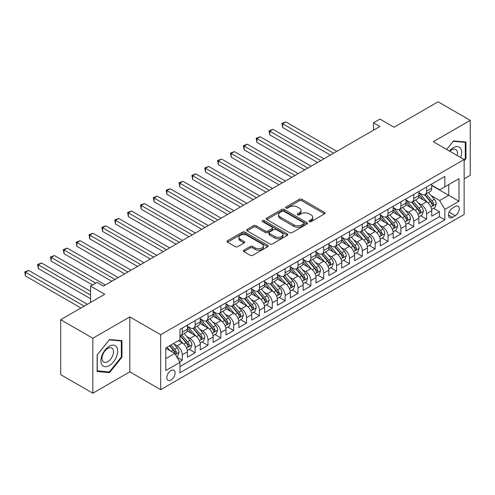 <?xml version="1.0" encoding="UTF-8"?>
<svg xmlns="http://www.w3.org/2000/svg" width="495" height="495" viewBox="0 0 495 495"><rect width="100%" height="100%" fill="white"/><g stroke="black" fill="none" stroke-linecap="round" stroke-linejoin="round"><path stroke-width="0.74" d="M309.356 221.612A1.25 0.724 0 0 0 311.12 221.612L324.534 213.871A1.782 1.033 0 0 0 325.054 213.141A1.782 1.033 0 0 0 324.534 212.411L301.814 199.293A1.782 1.033 0 0 0 299.289 199.293L285.881 207.034A1.25 0.724 0 0 0 285.516 207.547A1.25 0.724 0 0 0 285.881 208.055A1.25 0.724 0 0 0 287.644 208.055L289.383 207.052A5.711 3.298 0 0 1 297.458 207.052L299.351 208.147A5.711 3.298 0 0 1 301.028 210.48A5.711 3.298 0 0 1 299.351 212.813L297.619 213.815A1.25 0.724 0 0 0 297.254 214.323A1.25 0.724 0 0 0 297.619 214.836A1.25 0.724 0 0 0 299.382 214.836L301.121 213.834A5.711 3.298 0 0 1 309.196 213.834L311.089 214.923A5.711 3.298 0 0 1 312.766 217.256A5.711 3.298 0 0 1 311.089 219.588L309.356 220.591A1.25 0.724 0 0 0 308.991 221.098A1.25 0.724 0 0 0 309.356 221.612L309.356 220.591M170.954 380.018A5.816 3.36 120 0 0 174.76 374.894A5.816 3.36 120 0 0 173.869 370.229A5.816 3.36 120 0 0 170.954 370.52A5.816 3.36 120 0 0 167.155 375.643A5.816 3.36 120 0 0 168.046 380.308A5.816 3.36 120 0 0 170.954 380.018M243.88 250.161A1.782 1.033 0 0 0 243.354 250.885A1.782 1.033 0 0 0 243.88 251.615L250.253 255.296A1.782 1.033 0 0 0 252.778 255.296L267.671 246.696A1.782 1.033 0 0 0 268.197 245.972A1.782 1.033 0 0 0 267.671 245.242L244.951 232.124A1.782 1.033 0 0 0 242.426 232.124L227.533 240.725A1.782 1.033 0 0 0 227.013 241.449A1.782 1.033 0 0 0 227.533 242.179L235.23 246.628A1.782 1.033 0 0 0 237.755 246.628L244.134 242.946A1.782 1.033 0 0 0 244.654 242.216A1.782 1.033 0 0 0 244.134 241.486L240.316 239.283A4.777 2.76 0 0 1 238.918 237.334A4.777 2.76 0 0 1 241.863 234.785A4.777 2.76 0 0 1 247.067 235.385L262.022 244.016A4.777 2.76 0 0 1 263.42 245.972A4.777 2.76 0 0 1 260.475 248.515A4.777 2.76 0 0 1 255.272 247.921L252.778 246.479A1.782 1.033 0 0 0 250.253 246.479L243.88 250.161L243.88 251.615M464.143 178.825L470.25 175.304L470.25 120.359L438.1 101.803L394.063 127.227L379.913 119.066L373.484 122.772L379.913 126.485L103.449 286.104L97.02 282.391L90.585 286.104L90.585 302.439M92.837 338.258L92.837 393.197L129.808 371.856L129.808 316.918L92.837 338.258L60.693 319.696L104.736 294.271L90.585 286.104M129.808 316.918L160.671 334.731L464.143 159.526L464.143 214.465L160.671 389.67L160.671 334.731M470.25 120.359L433.28 141.706L464.143 159.526M289.507 232.631A1.782 1.033 0 0 0 292.031 232.631L306.925 224.037A1.782 1.033 0 0 0 307.451 223.307A1.782 1.033 0 0 0 306.925 222.577L284.204 209.459A1.782 1.033 0 0 0 281.68 209.459L266.786 218.06A1.782 1.033 0 0 0 266.267 218.79A1.782 1.033 0 0 0 266.786 219.514L289.507 232.631M262.932 221.884A1.25 0.724 0 0 1 264.2 222.057L287.273 235.379L272.405 243.967A1.782 1.033 0 0 1 269.88 243.967L247.16 230.849L247.16 229.389A1.782 1.033 0 0 0 246.64 230.119A1.782 1.033 0 0 0 247.16 230.849M247.16 229.389L253.533 225.708A1.782 1.033 0 0 1 256.057 225.708L265.271 231.029A1.782 1.033 0 0 0 267.795 231.029L272.027 228.591A1.782 1.033 0 0 0 272.547 227.861A1.782 1.033 0 0 0 272.027 227.131L262.437 221.593A1.25 0.724 0 0 1 262.065 221.086A1.25 0.724 0 0 1 262.839 220.417A1.25 0.724 0 0 1 264.2 220.572L287.298 233.906A1.782 1.033 0 0 1 287.824 234.636A1.782 1.033 0 0 1 287.298 235.366L287.298 233.906M92.837 393.197L60.693 374.641L60.693 319.696M179.605 361.74L182.271 360.199L176.938 357.118M173.9 344.006L177.13 345.869A7.277 4.201 60 0 1 182.271 354.779L187.419 351.809L187.419 357.229L195.129 352.774L189.282 349.396M186.757 336.581L189.987 338.444A7.277 4.201 60 0 1 195.129 347.354L200.277 344.384L200.277 349.804L207.993 345.349L202.139 341.971M199.621 329.156L202.845 331.019A7.277 4.201 60 0 1 207.993 339.929L213.135 336.959L213.135 342.379L220.85 337.924L214.997 334.546M212.479 321.731L215.709 323.594A7.277 4.201 60 0 1 220.85 332.504L225.992 329.534L225.992 334.954L233.708 330.499L227.861 327.121M225.336 314.306L228.566 316.175A7.277 4.201 60 0 1 233.708 325.079L238.85 322.115L238.85 327.529L246.566 323.08L240.719 319.702M238.194 306.888L241.424 308.75A7.277 4.201 60 0 1 246.566 317.66L251.714 314.69L251.714 320.11L259.43 315.655L253.576 312.277M251.052 299.463L254.281 301.325A7.277 4.201 60 0 1 259.43 310.235L264.571 307.265L264.571 312.685L272.287 308.23L266.434 304.852M263.915 292.038L267.139 293.9A7.277 4.201 60 0 1 272.287 302.81L277.429 299.84L277.429 305.26L285.145 300.805L279.291 297.427M276.773 284.613L280.003 286.475A7.277 4.201 60 0 1 285.145 295.385L290.287 292.415L290.287 297.835L298.002 293.38L292.155 290.002M289.631 277.188L292.861 279.05A7.277 4.201 60 0 1 298.002 287.96L303.15 284.99L303.15 290.41L310.86 285.955L305.013 282.577M302.488 269.763L305.718 271.631A7.277 4.201 60 0 1 310.86 280.535L316.008 277.565L316.008 282.985L323.724 278.53L317.87 275.152M315.352 262.338L318.576 264.206A7.277 4.201 60 0 1 323.724 273.116L328.866 270.146L328.866 275.56L336.581 271.112L330.728 267.733M328.21 254.919L331.44 256.781A7.277 4.201 60 0 1 336.581 265.691L341.723 262.721L341.723 268.142L349.439 263.687L343.592 260.308M341.067 247.494L344.297 249.356A7.277 4.201 60 0 1 349.439 258.266L354.581 255.296L354.581 260.716L362.297 256.262L356.45 252.883M353.925 240.069L357.155 241.931A7.277 4.201 60 0 1 362.297 250.841L367.445 247.871L367.445 253.292L375.161 248.837L369.307 245.458M366.783 232.644L370.012 234.506A7.277 4.201 60 0 1 375.161 243.416L380.302 240.446L380.302 245.867L388.018 241.412L382.165 238.033M379.646 225.219L382.87 227.081A7.277 4.201 60 0 1 388.018 235.991L393.16 233.021L393.16 238.442L400.876 233.987L395.022 230.608M392.504 217.794L395.734 219.662A7.277 4.201 60 0 1 400.876 228.566L406.018 225.596L406.018 231.017L413.733 226.562L407.886 223.189M405.362 210.369L408.592 212.237A7.277 4.201 60 0 1 413.733 221.147L418.881 218.177L418.881 223.598L426.591 219.143L426.591 213.722A7.277 4.201 -120 0 0 421.449 204.812L418.219 202.95M420.744 215.764L426.591 219.143M187.419 351.809A7.277 4.201 -120 0 0 182.271 342.899L178.417 340.671M200.277 344.384A7.277 4.201 -120 0 0 195.129 335.474L187.178 330.883M213.135 336.959A7.277 4.201 -120 0 0 207.993 328.049L200.036 323.458M225.992 329.534A7.277 4.201 -120 0 0 220.85 320.63L212.899 316.039M238.85 322.115A7.277 4.201 -120 0 0 233.708 313.205L225.757 308.614M251.714 314.69A7.277 4.201 -120 0 0 246.566 305.78L238.615 301.189M264.571 307.265A7.277 4.201 -120 0 0 259.43 298.355L251.472 293.764M277.429 299.84A7.277 4.201 -120 0 0 272.287 290.93L264.336 286.339M290.287 292.415A7.277 4.201 -120 0 0 285.145 283.505L277.194 278.914M303.15 284.99A7.277 4.201 -120 0 0 298.002 276.08L290.051 271.489M316.008 277.565A7.277 4.201 -120 0 0 310.86 268.661L302.909 264.07M328.866 270.146A7.277 4.201 -120 0 0 323.724 261.236L315.767 256.645M341.723 262.721A7.277 4.201 -120 0 0 336.581 253.811L328.631 249.22M354.581 255.296A7.277 4.201 -120 0 0 349.439 246.386L341.488 241.795M367.445 247.871A7.277 4.201 -120 0 0 362.297 238.961L354.346 234.37M380.302 240.446A7.277 4.201 -120 0 0 375.161 231.536L367.203 226.945M393.16 233.021A7.277 4.201 -120 0 0 388.018 224.111L380.067 219.52M406.018 225.596A7.277 4.201 -120 0 0 400.876 216.692L392.925 212.101M418.881 218.177A7.277 4.201 -120 0 0 413.733 209.267L405.782 204.676M455.27 206.52L452.442 208.154A5.637 3.255 120 0 0 448.755 213.122A5.637 3.255 120 0 0 449.621 217.639A5.637 3.255 120 0 0 452.442 217.361L455.27 215.727A5.637 3.255 120 0 0 458.952 210.759A5.637 3.255 120 0 0 458.085 206.242A5.637 3.255 120 0 0 455.27 206.52M165.813 358.64L174.815 353.442L179.957 362.352L179.957 372.747L444.857 219.811L444.857 209.416L439.709 200.506L431.083 195.525M179.957 362.352L165.813 370.52L165.813 347.948L179.957 339.78L179.957 329.385L444.857 176.449L444.857 186.844L459.001 178.676L459.001 201.248L444.857 209.416M187.419 326.267L189.987 327.752A7.277 4.201 60 0 0 193.625 328.117L198.767 325.147A7.277 4.201 -120 0 0 200.277 321.812L200.277 317.66M200.277 318.848L202.845 320.333A7.277 4.201 60 0 0 206.483 320.692L211.625 317.722A7.277 4.201 -120 0 0 213.135 314.393L213.135 310.235M213.135 311.423L215.709 312.908A7.277 4.201 60 0 0 219.341 313.267L224.489 310.297A7.277 4.201 -120 0 0 225.992 306.968L225.992 302.81M225.992 303.998L228.566 305.483A7.277 4.201 60 0 0 232.204 305.842L237.346 302.872A7.277 4.201 -120 0 0 238.85 299.543L238.85 295.385M238.85 296.573L241.424 298.058A7.277 4.201 60 0 0 245.062 298.417L250.204 295.447A7.277 4.201 -120 0 0 251.714 292.118L251.714 287.96M251.714 289.148L254.281 290.633A7.277 4.201 60 0 0 257.92 290.992L263.062 288.022A7.277 4.201 -120 0 0 264.571 284.693L264.571 280.535M264.571 281.723L267.139 283.208A7.277 4.201 60 0 0 270.777 283.567L275.925 280.603A7.277 4.201 -120 0 0 277.429 277.268L277.429 273.11M277.429 274.298L280.003 275.783A7.277 4.201 60 0 0 283.641 276.148L288.783 273.178A7.277 4.201 -120 0 0 290.287 269.849L290.287 265.691M290.287 266.879L292.861 268.364A7.277 4.201 60 0 0 296.499 268.723L301.641 265.753A7.277 4.201 -120 0 0 303.15 262.424L303.15 258.266M303.15 259.454L305.718 260.939A7.277 4.201 60 0 0 309.356 261.298L314.498 258.328A7.277 4.201 -120 0 0 316.008 254.999L316.008 250.841M316.008 252.029L318.576 253.514A7.277 4.201 60 0 0 322.214 253.873L327.356 250.903A7.277 4.201 -120 0 0 328.866 247.574L328.866 243.416M328.866 244.604L331.44 246.089A7.277 4.201 60 0 0 335.072 246.448L340.22 243.478A7.277 4.201 -120 0 0 341.723 240.149L341.723 235.991M341.723 237.179L344.297 238.664A7.277 4.201 60 0 0 347.936 239.023L353.077 236.053A7.277 4.201 -120 0 0 354.581 232.724L354.581 228.566M354.581 229.754L357.155 231.239A7.277 4.201 60 0 0 360.793 231.604L365.935 228.634A7.277 4.201 -120 0 0 367.445 225.299L367.445 221.141M367.445 222.329L370.012 223.814A7.277 4.201 60 0 0 373.651 224.179L378.793 221.209A7.277 4.201 -120 0 0 380.302 217.88L380.302 213.722M380.302 214.91L382.87 216.395A7.277 4.201 60 0 0 386.508 216.754L391.656 213.784A7.277 4.201 -120 0 0 393.16 210.455L393.16 206.297M393.16 207.485L395.734 208.97A7.277 4.201 60 0 0 399.372 209.329L404.514 206.359A7.277 4.201 -120 0 0 406.018 203.03L406.018 198.872M406.018 200.06L408.592 201.545A7.277 4.201 60 0 0 412.23 201.904L417.372 198.934A7.277 4.201 -120 0 0 418.881 195.605L418.881 191.447M179.957 366.51L439.455 216.692L439.455 211.718L431.739 216.173L431.739 210.752A7.277 4.201 -120 0 0 426.591 201.842L418.64 197.251M418.881 192.635L421.449 194.12A7.277 4.201 -120 0 0 425.087 194.479A7.277 4.201 -120 0 0 426.591 191.15L426.591 186.992M425.087 194.479L430.229 191.509A7.277 4.201 -120 0 0 431.739 188.18L431.739 184.022M182.271 328.049L182.271 332.207A7.277 4.201 60 0 1 180.768 335.536A7.277 4.201 60 0 1 179.957 335.833M180.768 335.536L185.91 332.572A7.277 4.201 -120 0 0 187.419 329.237L187.419 325.079M195.129 320.624L195.129 324.782A7.277 4.201 60 0 1 193.625 328.117M207.993 313.205L207.993 317.363A7.277 4.201 60 0 1 206.483 320.692M220.85 305.78L220.85 309.938A7.277 4.201 60 0 1 219.341 313.267M233.708 298.355L233.708 302.513A7.277 4.201 60 0 1 232.204 305.842M246.566 290.93L246.566 295.088A7.277 4.201 60 0 1 245.062 298.417M259.43 283.505L259.43 287.663A7.277 4.201 60 0 1 257.92 290.992M272.287 276.08L272.287 280.238A7.277 4.201 60 0 1 270.777 283.567M285.145 268.661L285.145 272.813A7.277 4.201 60 0 1 283.641 276.148M298.002 261.236L298.002 265.394A7.277 4.201 60 0 1 296.499 268.723M310.86 253.811L310.86 257.969A7.277 4.201 60 0 1 309.356 261.298M323.724 246.386L323.724 250.544A7.277 4.201 60 0 1 322.214 253.873M336.581 238.961L336.581 243.119A7.277 4.201 60 0 1 335.072 246.448M349.439 231.536L349.439 235.694A7.277 4.201 60 0 1 347.936 239.023M362.297 224.111L362.297 228.269A7.277 4.201 60 0 1 360.793 231.604M375.161 216.692L375.161 220.85A7.277 4.201 60 0 1 373.651 224.179M388.018 209.267L388.018 213.425A7.277 4.201 60 0 1 386.508 216.754M400.876 201.842L400.876 206A7.277 4.201 60 0 1 399.372 209.329M413.733 194.417L413.733 198.575A7.277 4.201 60 0 1 412.23 201.904M413.733 221.147L413.733 226.562M400.876 228.566L400.876 233.987M388.018 235.991L388.018 241.412M375.161 243.416L375.161 248.837M362.297 250.841L362.297 256.262M349.439 258.266L349.439 263.687M336.581 265.691L336.581 271.112M323.724 273.116L323.724 278.53M310.86 280.535L310.86 285.955M298.002 287.96L298.002 293.38M285.145 295.385L285.145 300.805M272.287 302.81L272.287 308.23M259.43 310.235L259.43 315.655M246.566 317.66L246.566 323.08M233.708 325.079L233.708 330.499M220.85 332.504L220.85 337.924M207.993 339.929L207.993 345.349M195.129 347.354L195.129 352.774M182.271 354.779L182.271 360.199M174.815 353.442L165.813 348.245M439.709 200.506L448.711 195.308L448.711 184.616L459.001 178.676M431.739 185.507L459.001 201.248M431.739 185.21L439.709 189.814L444.857 186.844M129.808 371.856L160.671 389.67M373.484 122.772L373.484 130.197M433.601 208.339L439.455 211.718M439.455 216.692L444.857 219.811M464.143 160.832L465.943 158.592L465.943 142.046L453.531 140.939L446.694 149.447L453.278 141.304L465.3 142.381L465.3 158.406L464.143 159.848M97.144 371.516L109.556 372.624L121.962 357.186L121.962 340.64L109.556 339.533L97.144 354.971L97.144 371.516M465.3 158.221L465.943 158.592M121.318 356.815L121.962 357.186M108.244 371.863L109.556 372.624M309.858 221.785L311.089 221.073A5.711 3.298 0 0 0 312.766 218.74L312.766 217.256M301.028 210.48L301.028 211.965A5.711 3.298 0 0 1 299.351 214.298L298.114 215.009M324.51 213.883L301.814 200.778A1.782 1.033 0 0 0 299.289 200.778L286.376 208.234M306.9 224.049L284.204 210.944A1.782 1.033 0 0 0 281.68 210.944L266.811 219.533M303.769 223.814A1.25 0.724 0 0 0 304.134 223.307A1.25 0.724 0 0 0 303.769 222.793L283.827 211.285A1.25 0.724 0 0 0 282.063 211.285L280.232 212.336A5.711 3.298 0 0 0 278.555 214.669A5.711 3.298 0 0 0 280.232 217.002L293.863 224.872A5.711 3.298 0 0 0 301.938 224.872L303.769 223.814L303.769 225.299A1.25 0.724 0 0 0 304.134 224.792L304.134 223.307M278.555 214.669L278.555 216.154A5.711 3.298 0 0 0 280.232 218.487L280.232 217.002M303.769 225.299L301.938 226.357A5.711 3.298 0 0 1 293.863 226.357L280.232 218.487M247.184 230.862L253.533 227.193L253.533 225.708M272.547 227.861L272.547 229.346A1.782 1.033 0 0 1 272.027 230.076L267.795 232.514A1.782 1.033 0 0 1 265.271 232.514L256.057 227.193A1.782 1.033 0 0 0 253.533 227.193M274.836 236.548A4.777 2.76 0 0 0 280.04 237.148A4.777 2.76 0 0 0 282.985 234.599A4.777 2.76 0 0 0 281.587 232.65L276.315 229.612A1.782 1.033 0 0 0 273.791 229.612L269.565 232.05A1.782 1.033 0 0 0 269.045 232.78A1.782 1.033 0 0 0 269.565 233.51L274.836 236.548L274.836 238.033A4.777 2.76 0 0 0 280.04 238.633A4.777 2.76 0 0 0 282.985 236.084L282.985 234.599M269.045 232.78L269.045 234.265A1.782 1.033 0 0 0 269.565 234.995L269.565 233.51M274.836 238.033L269.565 234.995M263.42 245.972L263.42 247.451A4.777 2.76 0 0 1 260.475 250A4.777 2.76 0 0 1 255.272 249.406L252.778 247.964A1.782 1.033 0 0 0 250.253 247.964L243.905 251.627M238.918 237.334L238.918 238.819A4.777 2.76 0 0 0 240.316 240.768L240.316 239.283M244.109 242.958L240.316 240.768M267.647 246.714L244.951 233.609A1.782 1.033 0 0 0 242.426 233.609L227.558 242.191L227.533 240.725M431.628 209.478L434.95 207.56L436.237 203.847A4.82 2.784 -120 0 0 434.363 199.324L428.484 192.518M427.309 202.313L420.342 194.244A13.91 8.031 -120 0 0 418.881 192.716M423.485 200.048L419.587 195.537A11.546 6.67 -120 0 0 418.881 194.758M336.835 151.359L285.85 121.925L282.639 123.781L282.639 127.487L330.406 155.071M424.432 194.745L430.372 201.626A4.82 2.784 60 0 1 432.092 204.942L432.444 205.512L433.094 205.425L433.639 204.051A4.82 2.784 -120 0 0 431.918 200.735L426.04 193.929M424.784 194.628L431.17 202.022A2.456 1.417 60 0 1 431.789 202.981L433.639 204.051M282.639 127.487L281.927 123.373L333.624 153.215M281.927 123.373L285.85 121.925M460.684 157.528A11.818 6.825 120 0 0 453.278 147.683A11.818 6.825 120 0 0 449.404 151.018M457.163 155.492A8.093 4.672 120 0 0 455.802 149.447A8.093 4.672 120 0 0 451.756 149.849A8.093 4.672 120 0 0 449.881 151.291M464.502 141.917L465.3 142.381M116.535 356.573A11.818 6.825 120 0 0 113.479 345.157A11.818 6.825 120 0 0 102.057 355.28A11.818 6.825 120 0 0 105.119 366.702A11.818 6.825 120 0 0 116.535 356.573M112.73 355.49A8.093 4.672 120 0 0 111.821 348.041A8.093 4.672 120 0 0 102.818 354.606A8.093 4.672 120 0 0 103.727 362.055A8.093 4.672 120 0 0 112.73 355.49M97.274 370.885L97.274 354.853L109.296 339.898L121.318 340.975L121.318 357L109.296 371.962L97.144 370.811M120.526 340.511L121.318 340.975M418.77 216.903L422.093 214.985L423.38 211.272A4.82 2.784 -120 0 0 421.499 206.743L415.627 199.943M414.451 209.738L407.484 201.669A13.91 8.031 -120 0 0 406.018 200.141M410.627 207.473L406.729 202.962A11.546 6.67 -120 0 0 406.018 202.183M323.978 158.784L272.993 129.344L269.781 131.2L269.781 134.912L317.549 162.496M411.574 202.164L417.514 209.045A4.82 2.784 60 0 1 419.234 212.367L419.587 212.937L420.236 212.844L420.775 211.476A4.82 2.784 -120 0 0 419.061 208.154L413.183 201.354M411.92 202.053L418.306 209.447A2.456 1.417 60 0 1 418.925 210.406L420.775 211.476M269.781 134.912L269.07 130.791L320.766 160.64M269.07 130.791L272.993 129.344M405.912 224.328L409.235 222.41L410.522 218.697A4.82 2.784 -120 0 0 408.641 214.168L402.769 207.368M401.587 217.163L394.62 209.094A13.91 8.031 -120 0 0 393.16 207.566M397.77 214.898L393.871 210.387A11.546 6.67 -120 0 0 393.16 209.608M311.12 166.209L260.135 136.768L256.917 138.625L256.917 142.337L304.691 169.921M398.716 209.589L404.656 216.47A4.82 2.784 60 0 1 406.376 219.792L406.723 220.362L407.379 220.269L407.917 218.901A4.82 2.784 -120 0 0 406.197 215.579L400.325 208.779M399.063 209.478L405.448 216.872A2.456 1.417 60 0 1 406.067 217.831L407.917 218.901M256.917 142.337L256.212 138.216L307.902 168.065M256.212 138.216L260.135 136.768M393.055 231.747L396.377 229.829L397.658 226.116A4.82 2.784 -120 0 0 395.783 221.593L389.911 214.793M388.73 224.582L381.763 216.519A13.91 8.031 -120 0 0 380.302 214.991M384.912 222.323L381.014 217.806A11.546 6.67 -120 0 0 380.302 217.033M298.262 173.627L247.277 144.194L244.06 146.05L244.06 149.762L291.833 177.34M385.853 217.014L391.799 223.895A4.82 2.784 60 0 1 393.513 227.217L393.865 227.787L394.515 227.694L395.06 226.326A4.82 2.784 -120 0 0 393.339 223.004L387.467 216.204M386.205 216.903L392.591 224.297A2.456 1.417 60 0 1 393.209 225.256L395.06 226.326M244.06 149.762L243.354 145.641L295.045 175.484M243.354 145.641L247.277 144.194M380.191 239.172L383.514 237.254L384.801 233.541A4.82 2.784 -120 0 0 382.926 229.018L377.048 222.218M375.872 232.006L368.905 223.944A13.91 8.031 -120 0 0 367.445 222.41M372.048 229.742L368.156 225.231A11.546 6.67 -120 0 0 367.445 224.458M285.398 181.052L234.413 151.619L231.202 153.475L231.202 157.187L278.97 184.765M372.995 224.439L378.941 231.32A4.82 2.784 60 0 1 380.655 234.636L381.008 235.212L381.657 235.119L382.202 233.745A4.82 2.784 -120 0 0 380.482 230.429L374.604 223.629M373.348 224.328L379.733 231.722A2.456 1.417 60 0 1 380.352 232.681L382.202 233.745M231.202 157.187L230.497 153.066L282.187 182.909M230.497 153.066L234.413 151.619M367.333 246.597L370.656 244.679L371.943 240.966A4.82 2.784 -120 0 0 370.068 236.443L364.19 229.637M363.014 239.431L356.047 231.363A13.91 8.031 -120 0 0 354.581 229.835M359.191 237.167L355.292 232.656A11.546 6.67 -120 0 0 354.581 231.883M272.541 188.477L221.556 159.044L218.345 160.9L218.345 164.612L266.112 192.19M360.137 231.864L366.077 238.745A4.82 2.784 60 0 1 367.797 242.061L368.15 242.637L368.8 242.544L369.338 241.17A4.82 2.784 -120 0 0 367.624 237.854L361.746 231.047M360.484 231.753L366.869 239.141A2.456 1.417 60 0 1 367.488 240.106L369.338 241.17M218.345 164.612L217.633 160.491L269.329 190.334M217.633 160.491L221.556 159.044M354.476 254.022L357.798 252.103L359.085 248.391A4.82 2.784 -120 0 0 357.204 243.868L351.332 237.062M350.157 246.856L343.183 238.788A13.91 8.031 -120 0 0 341.723 237.26M346.333 244.592L342.435 240.081A11.546 6.67 -120 0 0 341.723 239.308M259.683 195.902L208.698 166.469L205.481 168.325L205.481 172.037L253.254 199.615M347.28 239.289L353.22 246.17A4.82 2.784 60 0 1 354.94 249.486L355.286 250.055L355.942 249.969L356.48 248.595A4.82 2.784 -120 0 0 354.767 245.279L348.888 238.472M347.626 239.172L354.012 246.566A2.456 1.417 60 0 1 354.63 247.531L356.48 248.595M205.481 172.037L204.775 167.916L256.466 197.759M204.775 167.916L208.698 166.469M341.618 261.447L344.941 259.529L346.222 255.816A4.82 2.784 -120 0 0 344.347 251.293L338.475 244.487M337.293 254.281L330.326 246.213A13.91 8.031 -120 0 0 328.866 244.685M333.475 252.017L329.577 247.506A11.546 6.67 -120 0 0 328.866 246.727M246.826 203.327L195.841 173.894L192.623 175.744L192.623 179.456L240.397 207.04M334.416 246.708L340.362 253.588A4.82 2.784 60 0 1 342.082 256.911L342.429 257.48L343.078 257.394L343.623 256.02A4.82 2.784 -120 0 0 341.903 252.697L336.031 245.897M334.769 246.597L341.154 253.991A2.456 1.417 60 0 1 341.773 254.95L343.623 256.02M192.623 179.456L191.918 175.335L243.608 205.184M191.918 175.335L195.841 173.894M328.754 268.872L332.083 266.954L333.364 263.241A4.82 2.784 -120 0 0 331.489 258.712L325.611 251.912M324.435 261.707L317.468 253.638A13.91 8.031 -120 0 0 316.008 252.11M320.618 259.442L316.72 254.931A11.546 6.67 -120 0 0 316.008 254.152M233.968 210.752L182.983 181.312L179.765 183.169L179.765 186.881L227.533 214.465M321.558 254.133L327.504 261.014A4.82 2.784 60 0 1 329.218 264.336L329.571 264.905L330.221 264.813L330.765 263.445A4.82 2.784 -120 0 0 329.045 260.123L323.173 253.322M321.911 254.022L328.296 261.416A2.456 1.417 60 0 1 328.915 262.375L330.765 263.445M179.765 186.881L179.06 182.76L230.75 212.609M179.06 182.76L182.983 181.312M315.897 276.297L319.219 274.372L320.506 270.666A4.82 2.784 -120 0 0 318.632 266.137L312.753 259.337M311.578 269.132L304.611 261.063A13.91 8.031 -120 0 0 303.15 259.535M307.754 266.867L303.856 262.35A11.546 6.67 -120 0 0 303.15 261.577M221.104 218.177L170.119 188.737L166.908 190.594L166.908 194.306L214.675 221.89M308.701 261.558L314.641 268.438A4.82 2.784 60 0 1 316.361 271.761L316.713 272.33L317.363 272.238L317.908 270.87A4.82 2.784 -120 0 0 316.187 267.548L310.309 260.747M309.053 261.447L315.439 268.841A2.456 1.417 60 0 1 316.058 269.8L317.908 270.87M166.908 194.306L166.196 190.185L217.893 220.034M166.196 190.185L170.119 188.737M303.039 283.715L306.362 281.797L307.649 278.085A4.82 2.784 -120 0 0 305.774 273.562L299.896 266.762M298.72 276.55L291.753 268.488A13.91 8.031 -120 0 0 290.287 266.954M294.896 274.292L290.998 269.775A11.546 6.67 -120 0 0 290.287 269.002M208.246 225.596L157.262 196.162L154.05 198.019L154.05 201.731L201.818 229.309M295.843 268.983L301.783 275.863A4.82 2.784 60 0 1 303.503 279.186L303.856 279.755L304.505 279.663L305.044 278.295A4.82 2.784 -120 0 0 303.33 274.972L297.452 268.172M296.189 268.872L302.575 276.266A2.456 1.417 60 0 1 303.194 277.225L305.044 278.295M154.05 201.731L153.339 197.61L205.035 227.453M153.339 197.61L157.262 196.162M290.181 291.14L293.504 289.222L294.791 285.51A4.82 2.784 -120 0 0 292.91 280.987L287.038 274.187M285.856 283.975L278.889 275.907A13.91 8.031 -120 0 0 277.429 274.379M282.039 281.711L278.14 277.2A11.546 6.67 -120 0 0 277.429 276.427M195.389 233.021L144.404 203.587L141.186 205.444L141.186 209.156L188.96 236.734M282.985 276.408L288.925 283.288A4.82 2.784 60 0 1 290.645 286.605L290.992 287.18L291.648 287.088L292.186 285.714A4.82 2.784 -120 0 0 290.466 282.397L284.594 275.597M283.332 276.297L289.717 283.691A2.456 1.417 60 0 1 290.336 284.65L292.186 285.714M141.186 209.156L140.481 205.035L192.171 234.878M140.481 205.035L144.404 203.587M277.324 298.565L280.646 296.647L281.927 292.935A4.82 2.784 -120 0 0 280.052 288.412L274.18 281.606M272.999 291.4L266.032 283.332A13.91 8.031 -120 0 0 264.571 281.803M269.181 289.136L265.283 284.625A11.546 6.67 -120 0 0 264.571 283.852M182.531 240.446L131.546 211.012L128.329 212.869L128.329 216.581L176.102 244.159M270.122 283.833L276.068 290.714A4.82 2.784 60 0 1 277.782 294.03L278.134 294.605L278.784 294.513L279.329 293.139A4.82 2.784 -120 0 0 277.608 289.822L271.736 283.016M270.474 283.722L276.86 291.11A2.456 1.417 60 0 1 277.478 292.075L279.329 293.139M128.329 216.581L127.623 212.46L179.314 242.303M127.623 212.46L131.546 211.012M264.46 305.99L267.783 304.072L269.07 300.36A4.82 2.784 -120 0 0 267.195 295.837L261.317 289.031M260.141 298.825L253.174 290.757A13.91 8.031 -120 0 0 251.714 289.228M256.317 296.561L252.425 292.05A11.546 6.67 -120 0 0 251.714 291.27M169.667 247.871L118.682 218.437L115.471 220.294L115.471 224.006L163.239 251.584M257.264 291.258L263.21 298.139A4.82 2.784 60 0 1 264.924 301.455L265.277 302.024L265.926 301.938L266.471 300.564A4.82 2.784 -120 0 0 264.751 297.248L258.873 290.441M257.617 291.14L264.002 298.535A2.456 1.417 60 0 1 264.621 299.494L266.471 300.564M115.471 224.006L114.766 219.885L166.456 249.728M114.766 219.885L118.682 218.437M251.602 313.415L254.925 311.497L256.212 307.785A4.82 2.784 -120 0 0 254.337 303.256L248.459 296.456M247.283 306.25L240.316 298.182A13.91 8.031 -120 0 0 238.85 296.654M243.46 303.986L239.561 299.475A11.546 6.67 -120 0 0 238.85 298.695M156.81 255.296L105.825 225.856L102.614 227.712L102.614 231.425L150.381 259.009M244.406 298.677L250.346 305.557A4.82 2.784 60 0 1 252.066 308.88L252.419 309.449L253.069 309.356L253.607 307.989A4.82 2.784 -120 0 0 251.893 304.666L246.015 297.866M244.753 298.565L251.138 305.96A2.456 1.417 60 0 1 251.757 306.919L253.607 307.989M102.614 231.425L101.902 227.304L153.599 257.153M101.902 227.304L105.825 225.856M238.745 320.84L242.067 318.922L243.354 315.21A4.82 2.784 -120 0 0 241.473 310.681L235.601 303.881M234.426 313.675L227.453 305.607A13.91 8.031 -120 0 0 225.992 304.079M230.602 311.411L226.704 306.9A11.546 6.67 -120 0 0 225.992 306.12M143.952 262.721L92.967 233.281L89.75 235.137L89.75 238.85L137.523 266.434M231.549 306.102L237.489 312.982A4.82 2.784 60 0 1 239.209 316.305L239.555 316.874L240.211 316.781L240.749 315.414A4.82 2.784 -120 0 0 239.036 312.091L233.157 305.291M231.895 305.99L238.281 313.385A2.456 1.417 60 0 1 238.899 314.344L240.749 315.414M89.75 238.85L89.044 234.729L140.735 264.578M89.044 234.729L92.967 233.281M225.887 328.259L229.21 326.341L230.491 322.629A4.82 2.784 -120 0 0 228.616 318.106L222.744 311.305M221.562 321.1L214.595 313.032A13.91 8.031 -120 0 0 213.135 311.504M217.744 318.836L213.846 314.319A11.546 6.67 -120 0 0 213.135 313.545M131.095 270.146L80.11 240.706L76.892 242.562L76.892 246.275L124.666 273.853M218.685 313.527L224.631 320.407A4.82 2.784 60 0 1 226.351 323.73L226.698 324.299L227.347 324.206L227.892 322.839A4.82 2.784 -120 0 0 226.172 319.516L220.3 312.716M219.037 313.415L225.423 320.81A2.456 1.417 60 0 1 226.042 321.769L227.892 322.839M76.892 246.275L76.187 242.154L127.877 271.996M76.187 242.154L80.11 240.706M213.023 335.684L216.352 333.766L217.633 330.054A4.82 2.784 -120 0 0 215.758 325.531L209.88 318.731M208.704 328.519L201.737 320.457A13.91 8.031 -120 0 0 200.277 318.922M204.887 326.261L200.989 321.744A11.546 6.67 -120 0 0 200.277 320.97M118.237 277.565L67.252 248.131L64.034 249.987L64.034 253.7L111.802 281.278M205.827 320.952L211.773 327.832A4.82 2.784 60 0 1 213.487 331.149L213.84 331.724L214.49 331.631L215.034 330.264A4.82 2.784 -120 0 0 213.314 326.941L207.442 320.141M206.18 320.84L212.565 328.235A2.456 1.417 60 0 1 213.184 329.194L215.034 330.264M64.034 253.7L63.329 249.579L115.019 279.421M63.329 249.579L67.252 248.131M200.166 343.109L203.488 341.191L204.775 337.479A4.82 2.784 -120 0 0 202.901 332.956L197.022 326.156M195.847 335.944L188.88 327.876A13.91 8.031 -120 0 0 187.419 326.347M192.023 333.68L188.125 329.169A11.546 6.67 -120 0 0 187.419 328.395M105.373 284.99L54.388 255.556L51.177 257.412L51.177 261.125L92.516 284.99M192.97 328.377L198.91 335.257A4.82 2.784 60 0 1 200.63 338.574L200.982 339.149L201.632 339.056L202.177 337.683A4.82 2.784 -120 0 0 200.456 334.366L194.578 327.56M193.322 328.265L199.708 335.66A2.456 1.417 60 0 1 200.327 336.619L202.177 337.683M51.177 261.125L50.465 257.004L95.733 283.134M50.465 257.004L54.388 255.556M187.308 350.534L190.631 348.616L191.918 344.904A4.82 2.784 -120 0 0 190.043 340.381L184.165 333.574M182.989 343.369L179.914 339.805M179.165 341.104L178.664 340.529M90.585 291.301L41.531 262.981L38.319 264.837L38.319 268.55L90.585 298.726M180.112 335.802L186.052 342.682A4.82 2.784 60 0 1 187.772 345.999L188.125 346.574L188.774 346.481L189.313 345.108A4.82 2.784 -120 0 0 187.599 341.791L181.721 334.985M180.458 335.69L186.844 343.078A2.456 1.417 60 0 1 187.463 344.044L189.313 345.108M38.319 268.55L37.608 264.429L90.585 295.014M37.608 264.429L41.531 262.981M176.678 356.672L177.773 356.041L179.06 352.329A4.82 2.784 -120 0 0 177.179 347.806L173.479 343.518M170.026 350.677L167.05 347.23M166.308 348.529L165.813 347.96M87.374 304.295L28.673 270.406L25.455 272.262L25.455 275.969L80.945 308.008M169.494 345.819L173.194 350.107A4.82 2.784 60 0 1 174.914 353.424L175.261 353.993L175.917 353.906L176.455 352.533A4.82 2.784 -120 0 0 174.735 349.216L171.041 344.928M169.791 345.652L173.986 350.503A2.456 1.417 60 0 1 174.605 351.462L176.455 352.533M25.455 275.969L24.75 271.854L84.156 306.151M24.75 271.854L28.673 270.406M177.13 345.869L182.271 342.899M189.987 338.444L195.129 335.474M202.845 331.019L207.993 328.049M215.709 323.594L220.85 320.63M228.566 316.175L233.708 313.205M241.424 308.75L246.566 305.78M254.281 301.325L259.43 298.355M267.139 293.9L272.287 290.93M280.003 286.475L285.145 283.505M292.861 279.05L298.002 276.08M305.718 271.631L310.86 268.661M318.576 264.206L323.724 261.236M331.44 256.781L336.581 253.811M344.297 249.356L349.439 246.386M357.155 241.931L362.297 238.961M370.012 234.506L375.161 231.536M382.87 227.081L388.018 224.111M395.734 219.662L400.876 216.692M408.592 212.237L413.733 209.267M421.449 204.812L426.591 201.842M426.591 191.15L431.739 188.18M182.271 332.207L187.419 329.237M195.129 324.782L200.277 321.812M207.993 317.363L213.135 314.393M220.85 309.938L225.992 306.968M233.708 302.513L238.85 299.543M246.566 295.088L251.714 292.118M259.43 287.663L264.571 284.693M272.287 280.238L277.429 277.268M285.145 272.813L290.287 269.849M298.002 265.394L303.15 262.424M310.86 257.969L316.008 254.999M323.724 250.544L328.866 247.574M336.581 243.119L341.723 240.149M349.439 235.694L354.581 232.724M362.297 228.269L367.445 225.299M375.161 220.85L380.302 217.88M388.018 213.425L393.16 210.455M400.876 206L406.018 203.03M413.733 198.575L418.881 195.605M426.591 213.722L431.739 210.752M449.101 212.163L455.27 215.727M448.451 215.059L452.442 217.361M311.089 221.073L311.089 219.588M297.619 214.836L297.619 213.815M299.351 214.298L299.351 212.813M285.881 208.055L285.881 207.034M299.289 200.778L299.289 199.293M301.814 200.778L301.814 199.293M324.534 213.871L324.534 212.411M266.786 219.514L266.786 218.06M281.68 210.944L281.68 209.459M284.204 210.944L284.204 209.459M306.925 224.037L306.925 222.577M293.863 226.357L293.863 224.872M301.938 226.357L301.938 224.872M256.057 227.193L256.057 225.708M265.271 232.514L265.271 231.029M267.795 232.514L267.795 231.029M272.027 230.076L272.027 228.591M264.2 222.057L264.2 220.572M250.253 247.964L250.253 246.479M252.778 247.964L252.778 246.479M255.272 249.406L255.272 247.921M244.134 242.946L244.134 241.486M242.426 233.609L242.426 232.124M244.951 233.609L244.951 232.124M267.671 246.696L267.671 245.242M430.891 207.009L436.206 203.94M420.342 194.244L421.004 193.861M431.918 200.735L434.363 199.324M428.076 202.95L430.372 201.626M418.034 214.428L423.349 211.365M407.484 201.669L408.146 201.286M419.061 208.154L421.499 206.743M415.218 210.375L417.514 209.045M405.176 221.853L410.485 218.79M394.62 209.094L395.282 208.711M406.197 215.579L408.641 214.168M402.361 217.8L404.656 216.47M392.318 229.278L397.627 226.209M381.763 216.519L382.425 216.136M393.339 223.004L395.783 221.593M389.497 225.225L391.799 223.895M379.461 236.703L384.77 233.634M368.905 223.944L369.567 223.561M380.482 230.429L382.926 229.018M376.639 232.644L378.941 231.32M366.597 244.128L371.912 241.059M356.047 231.363L356.709 230.986M367.624 237.854L370.068 236.443M363.782 240.069L366.077 238.745M353.739 251.553L359.054 248.484M343.183 238.788L343.852 238.404M354.767 245.279L357.204 243.868M350.924 247.494L353.22 246.17M340.882 258.972L346.191 255.909M330.326 246.213L330.988 245.829M341.903 252.697L344.347 251.293M338.06 254.919L340.362 253.588M328.024 266.397L333.333 263.334M317.468 253.638L318.13 253.254M329.045 260.123L331.489 258.712M325.203 262.344L327.504 261.014M315.16 273.822L320.475 270.759M304.611 261.063L305.273 260.679M316.187 267.548L318.632 266.137M312.345 269.769L314.641 268.438M302.303 281.247L307.618 278.178M291.753 268.488L292.415 268.104M303.33 274.972L305.774 273.562M299.487 277.188L301.783 275.863M289.445 288.672L294.754 285.603M278.889 275.907L279.551 275.529M290.466 282.397L292.91 280.987M286.63 284.613L288.925 283.288M276.587 296.097L281.896 293.028M266.032 283.332L266.694 282.954M277.608 289.822L280.052 288.412M273.766 292.038L276.068 290.714M263.73 303.522L269.039 300.453M253.174 290.757L253.836 290.373M264.751 297.248L267.195 295.837M260.908 299.463L263.21 298.139M250.866 310.94L256.181 307.878M240.316 298.182L240.978 297.798M251.893 304.666L254.337 303.256M248.051 306.888L250.346 305.557M238.008 318.365L243.323 315.303M227.453 305.607L228.121 305.223M239.036 312.091L241.473 310.681M235.193 314.313L237.489 312.982M225.151 325.79L230.46 322.728M214.595 313.032L215.257 312.648M226.172 319.516L228.616 318.106M222.329 321.738L224.631 320.407M212.293 333.215L217.602 330.146M201.737 320.457L202.399 320.073M213.314 326.941L215.758 325.531M209.472 329.156L211.773 327.832M199.429 340.64L204.744 337.571M188.88 327.876L189.542 327.498M200.456 334.366L202.901 332.956M196.614 336.581L198.91 335.257M186.572 348.065L191.887 344.996M187.599 341.791L190.043 340.381M183.756 344.006L186.052 342.682M175.428 354.5L179.023 352.421M174.735 349.216L177.179 347.806M171.115 351.308L173.194 350.107"/></g></svg>
